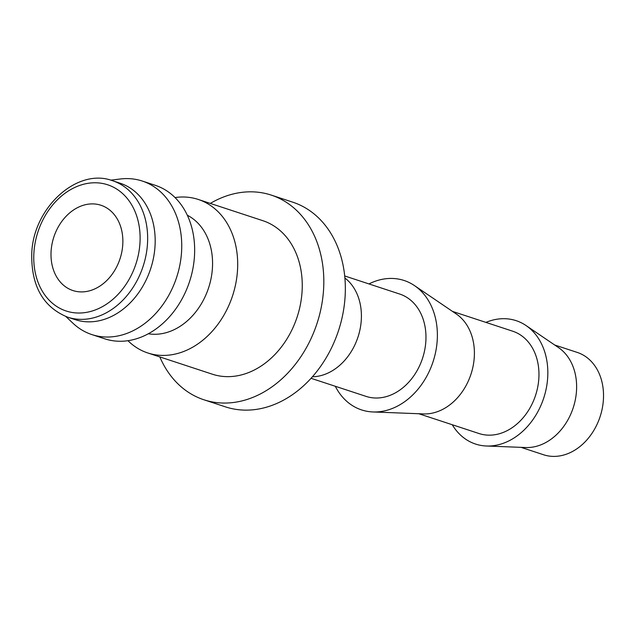 <?xml version="1.0" encoding="UTF-8"?>
<svg xmlns="http://www.w3.org/2000/svg" width="635" height="635" viewBox="0 0 635 635"><rect width="100%" height="100%" fill="white"/><g stroke="black" fill="none" stroke-linecap="round" stroke-linejoin="round"><path stroke-width="0.95" d="M175.03 197.564A80.804 62.69 108.2 0 1 177.848 197.223A80.804 62.69 108.2 0 1 198.263 199.453A80.804 62.69 108.2 0 1 235.879 283.067A80.804 62.69 108.2 0 1 168.188 355.195A80.804 62.69 108.2 0 1 147.78 352.965A80.804 62.69 108.2 0 1 127.96 340.701M147.78 352.965L212.344 374.198A80.804 62.69 -71.8 0 0 232.751 376.42A80.804 62.69 -71.8 0 0 300.442 304.3A80.804 62.69 -71.8 0 0 262.827 220.678L198.263 199.453M187.309 215.225A62.841 48.76 108.2 0 1 210.352 281.686A62.841 48.76 108.2 0 1 158.504 334.105A62.841 48.76 108.2 0 1 148.328 333.764M110.704 180.157L120.436 178.975A80.804 62.69 108.2 0 1 121.896 178.824A80.804 62.69 108.2 0 1 142.303 181.054L155.218 185.293A80.804 62.69 108.2 0 1 192.842 268.915A80.804 62.69 108.2 0 1 125.143 341.035A80.804 62.69 108.2 0 1 104.735 338.812L91.821 334.566A80.804 62.69 108.2 0 1 72.993 323.255L65.865 316.532M142.303 181.054A80.804 62.69 108.2 0 1 179.927 264.668A80.804 62.69 108.2 0 1 112.228 336.796A80.804 62.69 108.2 0 1 91.821 334.566M120.126 183.213A71.819 55.729 108.2 0 1 153.567 257.54A71.819 55.729 108.2 0 1 93.401 321.643A71.819 55.729 108.2 0 1 75.255 319.667L67.723 317.19A71.819 55.729 108.2 0 0 85.868 319.167A71.819 55.729 108.2 0 0 147.495 243.594A71.819 55.729 108.2 0 0 112.593 180.737L120.126 183.213M159.822 356.926A107.736 83.59 -71.8 0 0 203.93 399.78A107.736 83.59 -71.8 0 0 231.14 402.749A107.736 83.59 -71.8 0 0 321.397 306.586A107.736 83.59 -71.8 0 0 271.24 195.096A107.736 83.59 -71.8 0 0 244.023 192.127A107.736 83.59 -71.8 0 0 210.304 203.414M271.24 195.096L292.759 202.176A107.736 83.59 108.2 0 1 342.924 313.666A107.736 83.59 108.2 0 1 252.666 409.829A107.736 83.59 108.2 0 1 225.457 406.86L203.93 399.78M485.926 322.397A64.945 50.395 108.2 0 1 499.729 318.873A64.945 50.395 108.2 0 1 526.034 325.541L558.546 347.623A53.864 41.791 108.2 0 1 574.056 405.035A53.864 41.791 108.2 0 1 530.288 447.405A53.864 41.791 108.2 0 1 525.693 447.532L486.418 446A64.945 50.395 108.2 0 1 452.271 424.736M554.688 345.003L577.239 352.417A53.864 41.791 108.2 0 1 602.313 408.17A53.864 41.791 108.2 0 1 557.189 456.247A53.864 41.791 108.2 0 1 543.584 454.763L521.041 447.35M526.034 325.541A64.945 50.395 108.2 0 1 544.735 394.764A64.945 50.395 108.2 0 1 491.958 445.849A64.945 50.395 108.2 0 1 486.418 446M368.959 283.932A68.112 52.848 108.2 0 1 386.929 278.622A68.112 52.848 108.2 0 1 414.512 285.623L456.319 314.007A53.864 41.791 108.2 0 1 471.829 371.419A53.864 41.791 108.2 0 1 428.061 413.79A53.864 41.791 108.2 0 1 423.466 413.917L372.975 411.956A68.112 52.848 108.2 0 1 335.304 386.27M452.461 311.388L512.667 331.192A53.864 41.791 108.2 0 1 537.75 386.937A53.864 41.791 108.2 0 1 492.625 435.015A53.864 41.791 108.2 0 1 479.02 433.53L418.806 413.734M414.512 285.623A68.112 52.848 108.2 0 1 434.134 358.211A68.112 52.848 108.2 0 1 378.785 411.79A68.112 52.848 108.2 0 1 372.975 411.956M344.892 277.987A53.864 41.791 108.2 0 1 358.497 335.439A53.864 41.791 108.2 0 1 315.071 376.634A53.864 41.791 108.2 0 1 312.404 376.777M344.702 275.955L399.685 294.037A53.864 41.791 108.2 0 1 424.759 349.782A53.864 41.791 108.2 0 1 379.635 397.867A53.864 41.791 108.2 0 1 366.03 396.375L311.047 378.301M89.614 204.018A44.887 34.83 108.2 0 1 100.957 205.256A44.887 34.83 108.2 0 1 121.856 251.714A44.887 34.83 108.2 0 1 84.249 291.783A44.887 34.83 108.2 0 1 72.914 290.544A44.887 34.83 108.2 0 1 52.006 244.086A44.887 34.83 108.2 0 1 89.614 204.018M33.901 252.865A66.437 51.546 108.2 0 1 90.908 182.959A66.437 51.546 108.2 0 1 139.97 242.935A66.437 51.546 108.2 0 1 82.963 312.841A66.437 51.546 108.2 0 1 33.901 252.865M67.723 317.19C43.132 307.181 31.147 285.98 31.75 253.595C33.123 207.653 77.359 167.315 112.593 180.737"/></g></svg>
